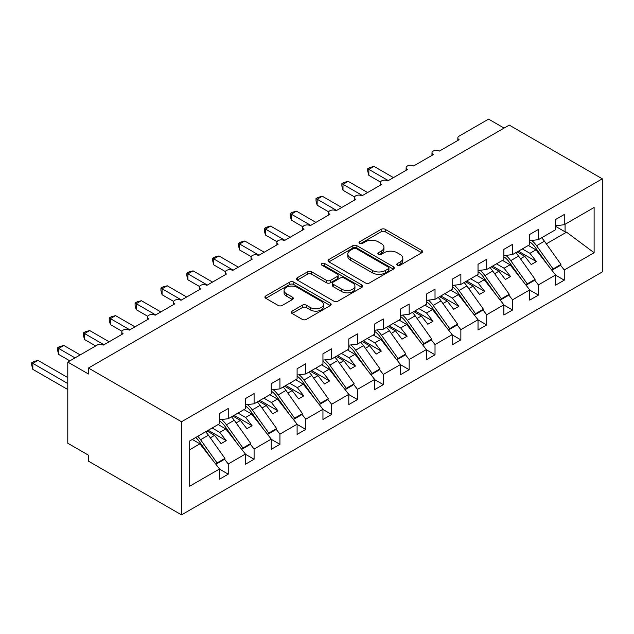 <?xml version="1.0" encoding="UTF-8"?>
<svg xmlns="http://www.w3.org/2000/svg" width="634" height="634" viewBox="0 0 634 634"><rect width="100%" height="100%" fill="white"/><g stroke="black" fill="none" stroke-linecap="round" stroke-linejoin="round"><path stroke-width="0.95" d="M397.336 265.226A2.013 1.157 0 0 0 400.181 265.226L421.745 252.768A2.869 1.656 0 0 0 422.585 251.603A2.869 1.656 0 0 0 421.745 250.43L385.21 229.334A2.869 1.656 0 0 0 381.153 229.334L359.589 241.784A2.013 1.157 0 0 0 359.002 242.608A2.013 1.157 0 0 0 359.589 243.424A2.013 1.157 0 0 0 362.426 243.424L365.216 241.816A9.185 5.302 0 0 1 378.213 241.816L381.256 243.575A9.185 5.302 0 0 1 383.942 247.323A9.185 5.302 0 0 1 381.256 251.072L378.466 252.681A2.013 1.157 0 0 0 377.872 253.505A2.013 1.157 0 0 0 378.466 254.321A2.013 1.157 0 0 0 381.303 254.321L384.093 252.712A9.185 5.302 0 0 1 397.082 252.712L400.133 254.472A9.185 5.302 0 0 1 402.82 258.22A9.185 5.302 0 0 1 400.133 261.969L397.336 263.586A2.013 1.157 0 0 0 396.749 264.402A2.013 1.157 0 0 0 397.336 265.226L397.336 263.586M292.052 311.128A2.869 1.656 0 0 0 291.212 312.3A2.869 1.656 0 0 0 292.052 313.473L302.299 319.385A2.869 1.656 0 0 0 306.357 319.385L330.306 305.564A2.869 1.656 0 0 0 331.154 304.391A2.869 1.656 0 0 0 330.306 303.218L293.772 282.122A2.869 1.656 0 0 0 289.714 282.122L265.765 295.951A2.869 1.656 0 0 0 264.925 297.124A2.869 1.656 0 0 0 265.765 298.297L278.144 305.445A2.869 1.656 0 0 0 282.209 305.445L292.456 299.525A2.869 1.656 0 0 0 293.296 298.352A2.869 1.656 0 0 0 292.456 297.18L286.314 293.637A7.679 4.43 0 0 1 284.072 290.507A7.679 4.43 0 0 1 288.811 286.409A7.679 4.43 0 0 1 297.172 287.368L321.224 301.253A7.679 4.43 0 0 1 323.475 304.391A7.679 4.43 0 0 1 318.736 308.489A7.679 4.43 0 0 1 310.367 307.522L306.357 305.208A2.869 1.656 0 0 0 302.299 305.208L292.052 311.128L292.052 313.473M602.3 178.812L181.506 421.761L181.506 514.879L602.3 271.931L602.3 178.812L509.253 125.096L88.459 368.037L88.459 374.005L67.783 362.069L97.248 345.054A4.383 2.536 0 0 1 103.453 345.054L123.091 333.714A4.383 2.536 0 0 1 121.807 331.923A4.383 2.536 0 0 1 124.518 329.585A4.383 2.536 0 0 1 129.296 330.132L148.942 318.791A4.383 2.536 0 0 1 147.659 317A4.383 2.536 0 0 1 150.361 314.662A4.383 2.536 0 0 1 155.148 315.209L174.786 303.868A4.383 2.536 0 0 1 173.502 302.077A4.383 2.536 0 0 1 176.212 299.739A4.383 2.536 0 0 1 180.991 300.286L200.637 288.946A4.383 2.536 0 0 1 199.353 287.154A4.383 2.536 0 0 1 202.056 284.817A4.383 2.536 0 0 1 206.843 285.363L226.481 274.023A4.383 2.536 0 0 1 225.197 272.232A4.383 2.536 0 0 1 227.907 269.894A4.383 2.536 0 0 1 232.686 270.441L252.332 259.1A4.383 2.536 0 0 1 251.048 257.309A4.383 2.536 0 0 1 253.751 254.971A4.383 2.536 0 0 1 258.529 255.518L278.175 244.177A4.383 2.536 0 0 1 276.892 242.386A4.383 2.536 0 0 1 279.602 240.048A4.383 2.536 0 0 1 284.381 240.595L304.027 229.254A4.383 2.536 0 0 1 302.743 227.463A4.383 2.536 0 0 1 305.445 225.125A4.383 2.536 0 0 1 310.224 225.672L329.87 214.332A4.383 2.536 0 0 1 328.586 212.541A4.383 2.536 0 0 1 331.297 210.203A4.383 2.536 0 0 1 336.075 210.75L355.722 199.409A4.383 2.536 0 0 1 354.43 197.618A4.383 2.536 0 0 1 357.14 195.28A4.383 2.536 0 0 1 361.919 195.827L381.565 184.486A4.383 2.536 0 0 1 380.281 182.695A4.383 2.536 0 0 1 382.991 180.357A4.383 2.536 0 0 1 387.77 180.904L407.416 169.563A4.383 2.536 0 0 1 406.125 167.772A4.383 2.536 0 0 1 408.835 165.434A4.383 2.536 0 0 1 413.614 165.981L433.26 154.641A4.383 2.536 0 0 1 431.976 152.849A4.383 2.536 0 0 1 434.686 150.512A4.383 2.536 0 0 1 439.465 151.058L459.103 139.718A4.383 2.536 180 0 1 457.819 137.927A4.383 2.536 180 0 1 459.103 136.136L488.576 119.121L504.078 128.076M181.506 421.761L88.459 368.037M365.422 282.946A2.869 1.656 0 0 0 369.479 282.946L393.429 269.117A2.869 1.656 0 0 0 394.269 267.944A2.869 1.656 0 0 0 393.429 266.771L356.894 245.683A2.869 1.656 0 0 0 352.837 245.683L328.887 259.512A2.869 1.656 0 0 0 328.047 260.685A2.869 1.656 0 0 0 328.887 261.85L365.422 282.946M322.69 265.654A2.013 1.157 0 0 1 324.727 265.939L324.727 263.554L361.871 284.999A2.869 1.656 0 0 1 362.711 286.172A2.869 1.656 0 0 1 361.871 287.337L337.922 301.166A2.869 1.656 0 0 1 333.864 301.166L297.33 280.077L297.33 277.732A2.869 1.656 0 0 0 296.49 278.905A2.869 1.656 0 0 0 297.33 280.077M297.33 277.732L307.577 271.812A2.869 1.656 0 0 1 311.635 271.812L326.455 280.371A2.869 1.656 0 0 0 330.512 280.371L337.312 276.44A2.869 1.656 0 0 0 338.152 275.267A2.869 1.656 0 0 0 337.312 274.102L321.89 265.194A2.013 1.157 0 0 1 321.295 264.37A2.013 1.157 0 0 1 322.54 263.3A2.013 1.157 0 0 1 324.727 263.554M189.693 449.744L199.908 443.84L219.554 468.97L189.693 486.215L189.693 440.963L219.554 423.726L219.554 413.519L228.24 408.502L228.24 418.709L219.554 419.795M228.24 418.709L245.406 408.803L245.406 398.596L254.091 393.579L254.091 403.787L245.406 404.872M254.091 403.787L271.249 393.88L271.249 383.673L279.935 378.656L279.935 388.864L271.249 389.95M279.935 388.864L297.1 378.958L297.1 368.75L305.778 363.734L305.778 373.941L297.1 375.027M305.778 373.941L322.944 364.035L322.944 353.827L331.63 348.811L331.63 359.018L322.944 360.104M331.63 359.018L348.795 349.112L348.795 338.905L357.473 333.888L357.473 344.096L348.795 345.181M357.473 344.096L374.639 334.189L374.639 323.982L383.324 318.965L383.324 329.173L374.639 330.259M383.324 329.173L400.482 319.267L400.482 309.059L409.168 304.043L409.168 314.25L400.482 315.336M409.168 314.25L426.333 304.344L426.333 294.136L435.019 289.128L435.019 299.327L426.333 300.413M435.019 299.327L452.177 289.421L452.177 279.214L460.863 274.205L460.863 284.412L452.177 285.49M460.863 284.412L478.028 274.498L478.028 264.291L486.714 259.282L486.714 269.49L478.028 270.567M486.714 269.49L503.871 259.575L503.871 249.368L512.557 244.359L512.557 254.567L503.871 255.645M512.557 254.567L529.723 244.653L529.723 234.445L538.409 229.437L538.409 239.644L529.723 240.722M219.554 469.152L228.24 474.169L228.24 463.961L245.406 454.047L225.759 428.917L218.159 424.534M224.357 458.992L228.24 463.961M245.406 454.229L254.091 459.246L254.091 449.038L271.249 439.124L251.603 413.994L244.003 409.612M250.208 444.069L254.091 449.038M271.249 439.307L279.935 444.323L279.935 434.116L297.1 424.201L277.454 399.071L269.854 394.689M276.052 429.147L279.935 434.116M297.1 424.384L305.778 429.4L305.778 419.193L322.944 409.279L303.298 384.149L295.698 379.766M301.903 414.224L305.778 419.193M322.944 409.461L331.63 414.477L331.63 404.27L348.795 394.356L329.149 369.226L321.549 364.843M327.746 399.301L331.63 404.27M348.795 394.538L357.473 399.555L357.473 389.347L374.639 379.433L354.992 354.303L347.392 349.92M353.598 384.378L357.473 389.347M374.639 379.615L383.324 384.632L383.324 374.425L400.482 364.51L380.844 339.38L373.244 334.998M379.441 369.456L383.324 374.425M400.482 364.693L409.168 369.709L409.168 359.502L426.333 349.588L406.687 324.465L399.087 320.075M405.284 354.533L409.168 359.502M426.333 349.77L435.019 354.786L435.019 344.579L452.177 334.665L432.539 309.543L424.939 305.152M431.136 339.61L435.019 344.579M452.177 334.847L460.863 339.864L460.863 329.656L478.028 319.75L458.382 294.62L450.782 290.229M456.979 324.687L460.863 329.656M478.028 319.924L486.714 324.941L486.714 314.733L503.871 304.827L484.233 279.697L476.633 275.307M482.831 309.764L486.714 314.733M503.871 305.002L512.557 310.018L512.557 299.811L529.723 289.904L510.077 264.774L502.477 260.384M508.674 294.842L512.557 299.811M529.723 290.079L538.409 295.095L538.409 284.888L555.566 274.982L555.566 285.189L564.252 280.173L564.252 269.965L594.113 252.728L566.534 232.179L565.076 231.822L565.076 224.238M534.525 279.919L538.409 284.888M538.409 239.644L555.566 229.73L555.566 219.523L564.252 214.514L564.252 224.721L555.566 225.799M555.566 275.156L564.252 280.173M560.369 264.996L564.252 269.965M67.783 362.069L67.783 443.245L88.459 455.188L88.459 461.156L181.506 514.879M199.908 443.84L192.316 439.457M228.24 474.169L219.554 479.177L219.554 468.97M254.091 459.246L245.406 464.254L245.406 454.047M279.935 444.323L271.249 449.332L271.249 439.124M305.778 429.4L297.1 434.409L297.1 424.201M331.63 414.477L322.944 419.486L322.944 409.279M357.473 399.555L348.795 404.563L348.795 394.356M383.324 384.632L374.639 389.641L374.639 379.433M409.168 369.709L400.482 374.718L400.482 364.51M435.019 354.786L426.333 359.795L426.333 349.588M460.863 339.864L452.177 344.872L452.177 334.665M486.714 324.941L478.028 329.949L478.028 319.75M512.557 310.018L503.871 315.027L503.871 304.827M538.409 295.095L529.723 300.112L529.723 289.904M564.252 224.721L594.113 207.477L594.113 252.728M210.314 437.84L214.593 435.368L221.06 443.634L226.227 440.654L219.76 432.38L225.759 428.917M206.993 430.977L214.593 435.368M212.16 427.998L219.76 432.38M236.157 422.918L240.437 420.445L246.903 428.711L252.07 425.731L245.612 417.457L251.603 413.994M232.844 416.055L240.437 420.445M238.012 413.075L245.612 417.457M262.008 407.995L266.288 405.522L272.747 413.788L277.922 410.808L271.455 402.535L277.454 399.071M258.688 401.132L266.288 405.522M263.855 398.152L271.455 402.535M287.852 393.072L292.131 390.599L298.598 398.865L303.765 395.885L297.306 387.612L303.298 384.149M284.531 386.209L292.131 390.599M289.706 383.229L297.306 387.612M313.703 378.149L317.983 375.677L324.442 383.942L329.617 380.963L323.15 372.689L329.149 369.226M310.383 371.286L317.983 375.677M315.55 368.306L323.15 372.689M339.547 363.227L343.826 360.754L350.293 369.02L355.46 366.04L349.001 357.766L354.992 354.303M336.226 356.363L343.826 360.754M341.401 353.384L349.001 357.766M365.398 348.304L369.677 345.831L376.136 354.097L381.311 351.117L374.845 342.843L380.844 339.38M362.077 341.441L369.677 345.831M367.244 338.461L374.845 342.843M391.241 333.381L395.521 330.908L401.988 339.174L407.155 336.194L400.696 327.921L406.687 324.465M387.921 326.518L395.521 330.908M393.096 323.538L400.696 327.921M417.093 318.458L421.372 315.986L427.831 324.251L433.006 321.272L426.539 312.998L432.539 309.543M413.772 311.595L421.372 315.986M418.939 308.615L426.539 312.998M442.936 303.535L447.216 301.063L453.682 309.329L458.85 306.349L452.383 298.075L458.382 294.62M439.616 296.672L447.216 301.063M444.791 293.693L452.383 298.075M468.788 288.613L473.067 286.14L479.526 294.406L484.693 291.426L478.234 283.152L484.233 279.697M465.467 281.75L473.067 286.14M470.634 278.77L478.234 283.152M494.631 273.69L498.91 271.217L505.377 279.483L510.544 276.503L504.078 268.23L510.077 264.774M491.31 266.827L498.91 271.217M496.485 263.847L504.078 268.23M520.474 258.767L524.762 256.294L531.221 264.56L536.388 261.58L529.929 253.307L535.928 249.851L528.328 245.461M517.162 251.904L524.762 256.294M522.329 248.924L529.929 253.307M535.928 249.851L555.566 274.982M546.326 243.844L566.534 232.179M555.566 226.33L565.076 231.822M518.398 251.191L536.388 261.58M492.555 266.114L510.544 276.503M466.703 281.036L484.693 291.426M440.86 295.959L458.85 306.349M415.008 310.882L433.006 321.272M389.165 325.805L407.155 336.194M363.314 340.727L381.311 351.117M337.47 355.65L355.46 366.04M311.619 370.573L329.617 380.963M285.776 385.496L303.765 395.885M259.932 400.419L277.922 410.808M234.081 415.341L252.07 425.731M208.237 430.264L226.227 440.654M398.144 265.503L400.133 264.362A9.185 5.302 0 0 0 402.82 260.606L402.82 258.22M383.942 247.323L383.942 249.709A9.185 5.302 0 0 1 381.256 253.457L379.267 254.606M421.705 252.792L385.21 231.727A2.869 1.656 0 0 0 381.153 231.727L360.389 243.71M393.397 269.141L356.894 248.068A2.869 1.656 0 0 0 352.837 248.068L328.927 261.874M388.357 268.768A2.013 1.157 0 0 0 388.943 267.944A2.013 1.157 0 0 0 388.357 267.128L356.292 248.615A2.013 1.157 0 0 0 353.447 248.615L350.507 250.311A9.185 5.302 0 0 0 347.812 254.06A9.185 5.302 0 0 0 350.507 257.808L372.427 270.464A9.185 5.302 0 0 0 385.417 270.464L388.357 268.768L388.357 271.154A2.013 1.157 0 0 0 388.943 270.338L388.943 267.944M347.812 254.06L347.812 256.445A9.185 5.302 0 0 0 350.507 260.202L350.507 257.808M388.357 271.154L385.417 272.858A9.185 5.302 0 0 1 372.427 272.858L350.507 260.202M297.362 280.093L307.577 274.205L307.577 271.812M338.152 275.267L338.152 277.66A2.869 1.656 0 0 1 337.312 278.833L330.512 282.756A2.869 1.656 0 0 1 326.455 282.756L311.635 274.205A2.869 1.656 0 0 0 307.577 274.205M324.727 265.939L361.832 287.361M341.829 289.247A7.679 4.43 0 0 0 350.198 290.206A7.679 4.43 0 0 0 354.937 286.108A7.679 4.43 0 0 0 352.686 282.978L344.214 278.08A2.869 1.656 0 0 0 340.157 278.08L333.357 282.011A2.869 1.656 0 0 0 332.509 283.184A2.869 1.656 0 0 0 333.357 284.349L341.829 289.247L341.829 291.632A7.679 4.43 0 0 0 350.198 292.591A7.679 4.43 0 0 0 354.937 288.494L354.937 286.108M332.509 283.184L332.509 285.569A2.869 1.656 0 0 0 333.357 286.742L333.357 284.349M341.829 291.632L333.357 286.742M323.475 304.391L323.475 306.777A7.679 4.43 0 0 1 318.736 310.874A7.679 4.43 0 0 1 310.367 309.915L306.357 307.601A2.869 1.656 0 0 0 302.299 307.601L292.092 313.497M284.072 290.507L284.072 292.892A7.679 4.43 0 0 0 286.314 296.023L286.314 293.637M292.417 299.549L286.314 296.023M330.274 305.58L293.772 284.515A2.869 1.656 0 0 0 289.714 284.515L265.804 298.321M367.712 168.731L368.845 169.381L368.845 175.356L367.712 171.117L367.712 168.731L369.781 167.535L374.02 166.401L368.845 169.381L388.285 180.603M368.845 175.356L380.432 182.037M374.02 166.401L393.452 177.623M531.744 240.468A18.132 10.469 60 0 1 536.578 245.723L553.086 268.943L551.849 270.219M541.61 237.79A18.132 10.469 60 0 1 544.44 241.189L560.947 264.41L553.086 268.943M560.947 264.41L559.497 265.9L551.897 270.282M547.847 265.099L535.136 247.212A14.622 8.44 -120 0 0 529.723 241.871M341.869 183.654L343.002 184.304L343.002 190.279L341.869 186.039L341.869 183.654L343.929 182.457L348.169 181.324L343.002 184.304L362.434 195.526M343.002 190.279L354.58 196.96M348.169 181.324L367.609 192.546M505.9 255.391A18.132 10.469 60 0 1 510.735 260.645L527.242 283.866L525.998 285.142M515.767 252.712A18.132 10.469 60 0 1 518.588 256.112L535.096 279.332L527.242 283.866M535.096 279.332L533.654 280.822L526.054 285.205M521.996 280.022L509.284 262.135A14.622 8.44 -120 0 0 503.871 256.794M316.017 198.577L317.151 199.227L317.151 205.202L316.017 200.962L316.017 198.577L318.086 197.38L322.326 196.247L317.151 199.227L336.591 210.448M317.151 205.202L328.737 211.883M322.326 196.247L341.758 207.469M480.049 270.314A18.132 10.469 60 0 1 484.883 275.568L501.391 298.788L500.155 300.064M489.924 267.635A18.132 10.469 60 0 1 492.745 271.035L509.253 294.255L501.391 298.788M509.253 294.255L507.802 295.745L500.202 300.128M496.153 294.945L483.441 277.058A14.622 8.44 -120 0 0 478.028 271.717M290.174 213.499L291.307 214.149L291.307 220.125L290.174 215.885L290.174 213.499L292.234 212.303L296.474 211.17L291.307 214.149L310.747 225.371M291.307 220.125L302.886 226.806M296.474 211.17L315.914 222.391M454.206 285.237A18.132 10.469 60 0 1 459.04 290.491L475.548 313.711L474.311 314.987M464.072 282.558A18.132 10.469 60 0 1 466.893 285.958L483.401 309.178L475.548 313.711M483.401 309.178L481.959 310.668L474.359 315.05M470.301 309.868L457.589 291.981A14.622 8.44 -120 0 0 452.177 286.639M264.323 228.422L265.464 229.072L265.464 235.048L264.323 230.808L264.323 228.422L266.391 227.226L270.631 226.092L265.464 229.072L284.896 240.294M265.464 235.048L277.042 241.728M270.631 226.092L290.063 237.314M428.354 300.159A18.132 10.469 60 0 1 433.188 305.414L449.696 328.634L448.46 329.91M438.229 297.481A18.132 10.469 60 0 1 441.05 300.881L457.558 324.101L449.696 328.634M457.558 324.101L456.108 325.591L448.507 329.973M444.458 324.79L431.746 306.904A14.622 8.44 -120 0 0 426.333 301.562M238.479 243.345L239.612 243.995L239.612 249.97L238.479 245.73L238.479 243.345L240.54 242.148L244.779 241.015L239.612 243.995L259.052 255.217M239.612 249.97L251.191 256.651M244.779 241.015L264.219 252.237M402.511 315.082A18.132 10.469 60 0 1 407.345 320.336L423.853 343.557L422.616 344.833M412.377 312.404A18.132 10.469 60 0 1 415.199 315.803L431.706 339.024L423.853 343.557M431.706 339.024L430.264 340.513L422.664 344.896M418.606 339.713L405.895 321.826A14.622 8.44 -120 0 0 400.482 316.485M212.628 258.268L213.769 258.918L213.769 264.893L212.628 260.653L212.628 258.268L214.696 257.071L218.936 255.938L213.769 258.918L233.201 270.139M213.769 264.893L225.347 271.574M218.936 255.938L238.368 267.16M376.659 330.005A18.132 10.469 60 0 1 381.494 335.259L398.001 358.479L396.765 359.755M386.534 327.326A18.132 10.469 60 0 1 389.355 330.726L405.863 353.946L398.001 358.479M405.863 353.946L404.413 355.436L396.821 359.819M392.763 354.636L380.051 336.749A14.622 8.44 -120 0 0 374.639 331.408M186.784 273.191L187.918 273.84L187.918 279.816L186.784 275.576L186.784 273.191L188.845 271.994L193.085 270.861L187.918 273.84L207.358 285.062M187.918 279.816L199.504 286.497M193.085 270.861L212.525 282.082M350.816 344.928A18.132 10.469 60 0 1 355.65 350.182L372.158 373.402L370.922 374.678M360.683 342.249A18.132 10.469 60 0 1 363.504 345.649L380.012 368.869L372.158 373.402M380.012 368.869L378.569 370.359L370.969 374.742M366.92 369.559L354.2 351.672A14.622 8.44 -120 0 0 348.795 346.33M160.933 288.113L162.074 288.763L162.074 294.739L160.933 290.499L160.933 288.113L163.001 286.917L167.241 285.783L162.074 288.763L181.506 299.985M162.074 294.739L173.653 301.419M167.241 285.783L186.681 297.005M324.965 359.85A18.132 10.469 60 0 1 329.799 365.105L346.307 388.325L345.07 389.601M334.839 357.172A18.132 10.469 60 0 1 337.66 360.572L354.168 383.792L346.307 388.325M354.168 383.792L352.718 385.282L345.126 389.664M341.068 384.481L328.357 366.595A14.622 8.44 -120 0 0 322.944 361.253M135.09 303.036L136.223 303.686L136.223 309.661L135.09 305.422L135.09 303.036L137.15 301.839L141.398 300.706L136.223 303.686L155.663 314.908M136.223 309.661L147.809 316.342M141.398 300.706L160.83 311.928M299.121 374.773A18.132 10.469 60 0 1 303.955 380.028L320.463 403.248L319.227 404.524M308.988 372.095A18.132 10.469 60 0 1 311.809 375.494L328.317 398.715L320.463 403.248M328.317 398.715L326.875 400.205L319.274 404.587M315.225 399.404L302.505 381.517A14.622 8.44 -120 0 0 297.1 376.176M109.238 317.959L110.379 318.609L110.379 324.584L109.238 320.344L109.238 317.959L111.307 316.762L115.547 315.629L110.379 318.609L129.811 329.831M110.379 324.584L121.958 331.265M115.547 315.629L134.987 326.851M273.27 389.696A18.132 10.469 60 0 1 278.112 394.95L294.612 418.171L293.376 419.446M283.144 387.017A18.132 10.469 60 0 1 285.966 390.417L302.473 413.637L294.612 418.171M302.473 413.637L301.023 415.127L293.431 419.51M289.373 414.327L276.662 396.44A14.622 8.44 -120 0 0 271.249 391.099M83.395 332.882L84.528 333.532L84.528 339.507L83.395 335.267L83.395 332.882L85.463 331.685L89.703 330.552L84.528 333.532L103.968 344.753M84.528 339.507L95.694 345.95M89.703 330.552L109.135 341.774M247.426 404.619A18.132 10.469 60 0 1 252.261 409.873L268.768 433.093L267.532 434.369M257.293 401.94A18.132 10.469 60 0 1 260.122 405.34L276.63 428.56L268.768 433.093M276.63 428.56L275.18 430.05L267.58 434.433M263.53 429.25L250.81 411.363A14.622 8.44 -120 0 0 245.406 406.022M57.543 347.804L58.685 348.454L58.685 354.43L57.543 350.19L57.543 347.804L59.612 346.608L63.852 345.475L58.685 348.454L75.018 357.885M58.685 354.43L69.851 360.873M63.852 345.475L80.185 354.905M221.575 419.542A18.132 10.469 60 0 1 226.417 424.796L242.925 448.016L241.681 449.292M231.45 416.863A18.132 10.469 60 0 1 234.271 420.263L250.779 443.483L242.925 448.016M250.779 443.483L249.328 444.973L241.736 449.355M237.679 444.172L224.967 426.286A14.622 8.44 -120 0 0 219.554 420.944M31.7 362.727L32.833 363.377L32.833 369.353L31.7 365.113L31.7 362.727L33.768 361.531L38.008 360.397L32.833 363.377L67.783 383.554M32.833 369.353L67.783 389.522M38.008 360.397L67.783 377.587M197.745 436.319A18.132 10.469 60 0 1 200.566 439.719L217.074 462.939L215.837 464.215M205.598 431.786A18.132 10.469 60 0 1 208.428 435.186L224.935 458.406L217.074 462.939M224.935 458.406L223.485 459.896L215.885 464.278M211.835 459.095L199.116 441.209A14.622 8.44 -120 0 0 195.779 437.452M400.133 264.362L400.133 261.969M378.466 254.321L378.466 252.681M381.256 253.457L381.256 251.072M359.589 243.424L359.589 241.784M381.153 231.727L381.153 229.334M385.21 231.727L385.21 229.334M421.745 252.768L421.745 250.43M328.887 261.85L328.887 259.512M352.837 248.068L352.837 245.683M356.894 248.068L356.894 245.683M393.429 269.117L393.429 266.771M372.427 272.858L372.427 270.464M385.417 272.858L385.417 270.464M311.635 274.205L311.635 271.812M326.455 282.756L326.455 280.371M330.512 282.756L330.512 280.371M337.312 278.833L337.312 276.44M361.871 287.337L361.871 284.999M302.299 307.601L302.299 305.208M306.357 307.601L306.357 305.208M310.367 309.915L310.367 307.522M292.456 299.525L292.456 297.18M265.765 298.297L265.765 295.951M289.714 284.515L289.714 282.122M293.772 284.515L293.772 282.122M330.306 305.564L330.306 303.218M544.44 241.189L536.578 245.723M518.588 256.112L510.735 260.645M492.745 271.035L484.883 275.568M466.893 285.958L459.04 290.491M441.05 300.881L433.188 305.414M415.199 315.803L407.345 320.336M389.355 330.726L381.494 335.259M363.504 345.649L355.65 350.182M337.66 360.572L329.799 365.105M311.809 375.494L303.955 380.028M285.966 390.417L278.112 394.95M260.122 405.34L252.261 409.873M234.271 420.263L226.417 424.796M208.428 435.186L200.566 439.719M431.976 155.385L431.976 152.849M457.819 140.463L457.819 137.927M406.125 170.308L406.125 167.772M380.281 185.231L380.281 182.695M354.43 200.154L354.43 197.618M328.586 215.077L328.586 212.541M302.743 229.999L302.743 227.463M276.892 244.922L276.892 242.386M251.048 259.845L251.048 257.309M225.197 274.768L225.197 272.232M199.353 289.683L199.353 287.154M173.502 304.605L173.502 302.077M147.659 319.528L147.659 317M121.807 334.451L121.807 331.923"/></g></svg>
